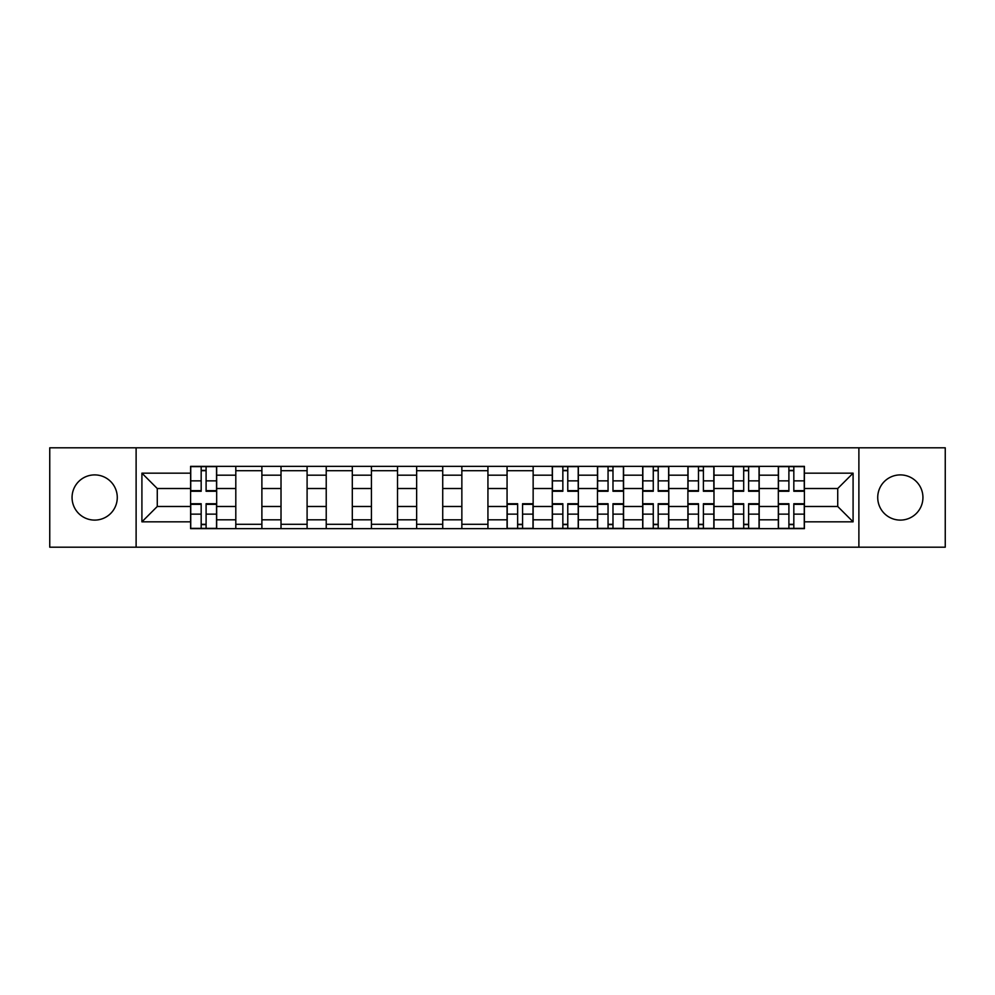 <?xml version="1.0" encoding="UTF-8"?>
<svg xmlns="http://www.w3.org/2000/svg" width="995" height="995" viewBox="0 0 995 995"><rect width="100%" height="100%" fill="white"/><g stroke="black" fill="none" stroke-linecap="round" stroke-linejoin="round"><path stroke-width="1.49" d="M900.326 474.901A22.599 22.599 0 0 0 877.727 497.5A22.599 22.599 0 0 0 900.326 520.099A22.599 22.599 0 0 0 922.937 497.5A22.599 22.599 0 0 0 900.326 474.901M94.674 474.901A22.599 22.599 0 0 0 72.063 497.5A22.599 22.599 0 0 0 94.674 520.099A22.599 22.599 0 0 0 117.273 497.5A22.599 22.599 0 0 0 94.674 474.901M858.884 547.2L945.25 547.2L945.25 447.8L49.75 447.8L49.75 547.2L858.884 547.2L858.884 447.8M235.803 528.656L235.803 475.187L216.674 475.187L216.674 528.656M216.674 475.187L216.674 466.344M235.803 475.187L235.803 466.344M261.884 466.344L261.884 528.656M281.013 528.656L281.013 466.344M307.094 466.344L307.094 528.656M326.223 528.656L326.223 466.344M352.305 466.344L352.305 528.656M371.433 528.656L371.433 466.344M397.515 466.344L397.515 528.656M416.644 528.656L416.644 466.344M442.725 466.344L442.725 528.656M461.854 528.656L461.854 466.344M487.936 466.344L487.936 528.656M507.064 528.656L507.064 466.344M533.146 466.344L533.146 528.656M552.275 528.656L552.275 466.344M578.356 466.344L578.356 528.656M597.485 528.656L597.485 466.344M623.567 466.344L623.567 528.656M642.695 528.656L642.695 466.344M668.777 466.344L668.777 528.656M687.906 528.656L687.906 466.344M713.987 466.344L713.987 528.656M733.116 528.656L733.116 466.344M759.197 466.344L759.197 528.656M778.326 528.656L778.326 466.344M778.326 506.48L759.197 506.48M733.116 506.48L713.987 506.48M687.906 506.48L668.777 506.48M642.695 506.48L623.567 506.48M597.485 506.48L578.356 506.48M552.275 506.48L533.146 506.48M507.064 506.48L487.936 506.48M461.854 506.48L442.725 506.48M416.644 506.48L397.515 506.48M371.433 506.48L352.305 506.48M326.223 506.48L307.094 506.48M281.013 506.48L261.884 506.48M235.803 506.48L216.674 506.48M778.326 488.52L759.197 488.52M733.116 488.52L713.987 488.52M687.906 488.52L668.777 488.52M642.695 488.52L623.567 488.52M597.485 488.52L578.356 488.52M552.275 488.52L533.146 488.52M507.064 488.52L487.936 488.52M461.854 488.52L442.725 488.52M416.644 488.52L397.515 488.52M371.433 488.52L352.305 488.52M326.223 488.52L307.094 488.52M281.013 488.52L261.884 488.52M235.803 488.52L216.674 488.52M157.272 506.48L190.592 506.48L190.592 488.52L157.272 488.52L157.272 506.48L141.912 521.84L141.912 473.16L190.592 473.16L190.592 488.52M804.408 488.52L804.408 506.48L837.728 506.48L837.728 488.52L804.408 488.52L804.408 466.344L190.592 466.344L190.592 473.16M804.408 473.16L853.088 473.16L853.088 521.84L804.408 521.84L804.408 506.48M190.592 506.48L190.592 528.656L804.408 528.656L804.408 521.84M190.592 521.84L141.912 521.84M136.116 547.2L136.116 447.8M206.102 524.303L201.177 524.303M201.177 470.697L206.102 470.697M261.884 524.303L235.803 524.303M235.803 470.697L261.884 470.697M307.094 524.303L281.013 524.303M281.013 470.697L307.094 470.697M352.305 524.303L326.223 524.303M326.223 470.697L352.305 470.697M397.515 524.303L371.433 524.303M371.433 470.697L397.515 470.697M442.725 524.303L416.644 524.303M416.644 470.697L442.725 470.697M487.936 524.303L461.854 524.303M461.854 470.697L487.936 470.697M522.574 524.303L517.636 524.303M507.064 470.697L533.146 470.697M567.772 524.303L562.847 524.303M562.847 470.697L567.772 470.697M612.982 524.303L608.057 524.303M608.057 470.697L612.982 470.697M658.192 524.303L653.267 524.303M653.267 470.697L658.192 470.697M703.403 524.303L698.478 524.303M698.478 470.697L703.403 470.697M748.613 524.303L743.688 524.303M743.688 470.697L748.613 470.697M793.823 524.303L788.898 524.303M788.898 470.697L793.823 470.697M141.912 473.16L157.272 488.52M837.728 506.48L853.088 521.84M837.728 488.52L853.088 473.16M206.102 491.269L206.102 466.63L216.537 466.63L216.537 491.269L206.102 491.269M201.177 470.399L206.102 470.399M201.177 466.63L190.742 466.63L190.742 491.269L201.177 491.269L201.177 466.63L206.102 466.63M201.177 503.731L201.177 528.37L190.742 528.37L190.742 503.731L201.177 503.731M206.102 524.601L201.177 524.601M206.102 528.37L216.537 528.37L216.537 503.731L206.102 503.731L206.102 528.37L201.177 528.37M567.772 491.269L567.772 466.63L578.207 466.63L578.207 491.269L567.772 491.269M562.847 470.399L567.772 470.399M562.847 466.63L552.424 466.63L552.424 491.269L562.847 491.269L562.847 466.63L567.772 466.63M612.982 491.269L612.982 466.63L623.417 466.63L623.417 491.269L612.982 491.269M608.057 470.399L612.982 470.399M608.057 466.63L597.622 466.63L597.622 491.269L608.057 491.269L608.057 466.63L612.982 466.63M658.192 491.269L658.192 466.63L668.628 466.63L668.628 491.269L658.192 491.269M653.267 470.399L658.192 470.399M653.267 466.63L642.832 466.63L642.832 491.269L653.267 491.269L653.267 466.63L658.192 466.63M517.636 503.731L517.636 528.37L507.214 528.37L507.214 503.731L517.636 503.731M522.574 524.601L517.636 524.601M522.574 528.37L532.997 528.37L532.997 503.731L522.574 503.731L522.574 528.37L517.636 528.37M562.847 503.731L562.847 528.37L552.424 528.37L552.424 503.731L562.847 503.731M567.772 524.601L562.847 524.601M567.772 528.37L578.207 528.37L578.207 503.731L567.772 503.731L567.772 528.37L562.847 528.37M608.057 503.731L608.057 528.37L597.622 528.37L597.622 503.731L608.057 503.731M612.982 524.601L608.057 524.601M612.982 528.37L623.417 528.37L623.417 503.731L612.982 503.731L612.982 528.37L608.057 528.37M653.267 503.731L653.267 528.37L642.832 528.37L642.832 503.731L653.267 503.731M658.192 524.601L653.267 524.601M658.192 528.37L668.628 528.37L668.628 503.731L658.192 503.731L658.192 528.37L653.267 528.37M703.403 491.269L703.403 466.63L713.838 466.63L713.838 491.269L703.403 491.269M698.478 470.399L703.403 470.399M698.478 466.63L688.043 466.63L688.043 491.269L698.478 491.269L698.478 466.63L703.403 466.63M698.478 503.731L698.478 528.37L688.043 528.37L688.043 503.731L698.478 503.731M703.403 524.601L698.478 524.601M703.403 528.37L713.838 528.37L713.838 503.731L703.403 503.731L703.403 528.37L698.478 528.37M748.613 491.269L748.613 466.63L759.048 466.63L759.048 491.269L748.613 491.269M743.688 470.399L748.613 470.399M743.688 466.63L733.253 466.63L733.253 491.269L743.688 491.269L743.688 466.63L748.613 466.63M743.688 503.731L743.688 528.37L733.253 528.37L733.253 503.731L743.688 503.731M748.613 524.601L743.688 524.601M748.613 528.37L759.048 528.37L759.048 503.731L748.613 503.731L748.613 528.37L743.688 528.37M793.823 491.269L793.823 466.63L804.258 466.63L804.258 491.269L793.823 491.269M788.898 470.399L793.823 470.399M788.898 466.63L778.463 466.63L778.463 491.269L788.898 491.269L788.898 466.63L793.823 466.63M788.898 503.731L788.898 528.37L778.463 528.37L778.463 503.731L788.898 503.731M793.823 524.601L788.898 524.601M793.823 528.37L804.258 528.37L804.258 503.731L793.823 503.731L793.823 528.37L788.898 528.37M733.116 475.187L713.987 475.187M687.906 475.187L668.777 475.187M642.695 475.187L623.567 475.187M597.485 475.187L578.356 475.187M552.275 475.187L533.146 475.187M507.064 475.187L487.936 475.187M461.854 475.187L442.725 475.187M416.644 475.187L397.515 475.187M371.433 475.187L352.305 475.187M326.223 475.187L307.094 475.187M281.013 475.187L261.884 475.187M778.326 475.187L759.197 475.187M733.116 519.813L713.987 519.813M687.906 519.813L668.777 519.813M642.695 519.813L623.567 519.813M597.485 519.813L578.356 519.813M552.275 519.813L533.146 519.813M507.064 519.813L487.936 519.813M461.854 519.813L442.725 519.813M416.644 519.813L397.515 519.813M371.433 519.813L352.305 519.813M326.223 519.813L307.094 519.813M281.013 519.813L261.884 519.813M235.803 519.813L216.674 519.813M778.326 519.813L759.197 519.813M206.102 490.659L216.537 490.659M206.102 480.871L216.537 480.871M190.742 490.659L201.177 490.659M190.742 480.871L201.177 480.871M201.177 504.341L190.742 504.341M201.177 514.129L190.742 514.129M216.537 504.341L206.102 504.341M216.537 514.129L206.102 514.129M567.772 490.659L578.207 490.659M567.772 480.871L578.207 480.871M552.424 490.659L562.847 490.659M552.424 480.871L562.847 480.871M612.982 490.659L623.417 490.659M612.982 480.871L623.417 480.871M597.622 490.659L608.057 490.659M597.622 480.871L608.057 480.871M658.192 490.659L668.628 490.659M658.192 480.871L668.628 480.871M642.832 490.659L653.267 490.659M642.832 480.871L653.267 480.871M517.636 504.341L507.214 504.341M517.636 514.129L507.214 514.129M532.997 504.341L522.574 504.341M532.997 514.129L522.574 514.129M562.847 504.341L552.424 504.341M562.847 514.129L552.424 514.129M578.207 504.341L567.772 504.341M578.207 514.129L567.772 514.129M608.057 504.341L597.622 504.341M608.057 514.129L597.622 514.129M623.417 504.341L612.982 504.341M623.417 514.129L612.982 514.129M653.267 504.341L642.832 504.341M653.267 514.129L642.832 514.129M668.628 504.341L658.192 504.341M668.628 514.129L658.192 514.129M703.403 490.659L713.838 490.659M703.403 480.871L713.838 480.871M688.043 490.659L698.478 490.659M688.043 480.871L698.478 480.871M698.478 504.341L688.043 504.341M698.478 514.129L688.043 514.129M713.838 504.341L703.403 504.341M713.838 514.129L703.403 514.129M748.613 490.659L759.048 490.659M748.613 480.871L759.048 480.871M733.253 490.659L743.688 490.659M733.253 480.871L743.688 480.871M743.688 504.341L733.253 504.341M743.688 514.129L733.253 514.129M759.048 504.341L748.613 504.341M759.048 514.129L748.613 514.129M793.823 490.659L804.258 490.659M793.823 480.871L804.258 480.871M778.463 490.659L788.898 490.659M778.463 480.871L788.898 480.871M788.898 504.341L778.463 504.341M788.898 514.129L778.463 514.129M804.258 504.341L793.823 504.341M804.258 514.129L793.823 514.129"/></g></svg>
